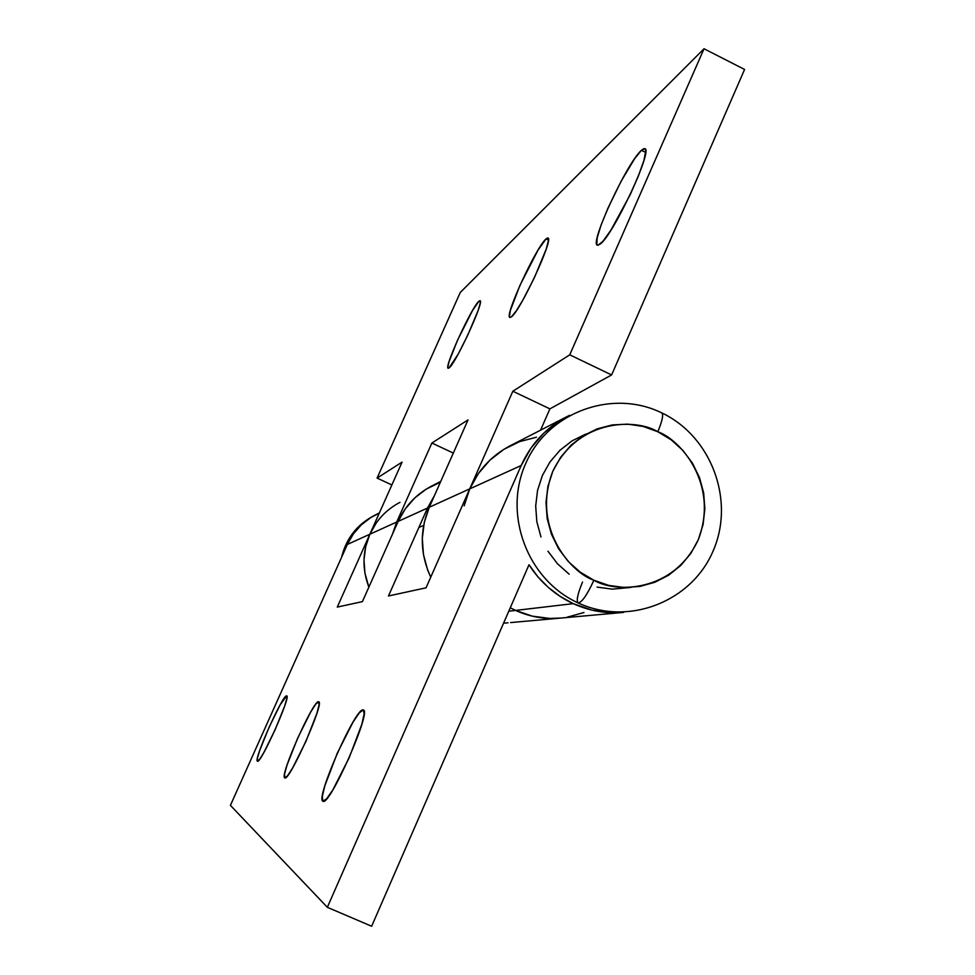 <?xml version="1.0" encoding="UTF-8"?>
<svg xmlns="http://www.w3.org/2000/svg" width="975" height="975" viewBox="0 0 975 975"><rect width="100%" height="100%" fill="white"/><g stroke="black" fill="none" stroke-linecap="round" stroke-linejoin="round"><path stroke-width="1.46" d="M600.149 244.128L597.37 245.188C589.351 243.823 627.144 162.398 641.428 150.308L645.669 152.429L641.428 150.308L634.628 158.706L621.185 181.118L607.803 208.504L601.027 225.225L597.163 237.888L596.822 244.579L598.041 245.273L603.074 241.142L610.959 230.112L630.191 194.659L638.43 175.902L643.89 160.558L645.73 151.028L645.206 148.919L643.744 148.688L641.428 150.308L644.877 148.663C653.445 149.309 613.08 235.389 600.149 244.128M511.436 316.826L509.876 317.423C504.051 316.778 536.153 247.065 546.024 238.924L548.45 240.106L546.024 238.924L537.956 250.209L519.833 285.602L510.339 310.538L509.413 316.595L510.059 317.472L511.436 316.826L516.165 311.037L522.905 300.032L534.471 277.522L546.244 249.027L548.401 240.593L548.352 238.509L547.536 237.949L546.024 238.924L547.962 237.998C554.153 238.071 520.345 311.013 511.436 316.826M449.122 367.892L448.159 368.258C443.722 368.026 471.668 307.076 478.859 301.299L480.383 302.018L478.859 301.299L472.619 310.342L457.519 340.214L449 361.859L447.83 367.343L448.171 368.27L449.122 367.892L458.104 354.242L467.683 335.339L477.982 310.879L480.2 303.359L480.37 301.373L479.919 300.69L478.859 301.299L480.066 300.714C484.758 300.519 455.593 363.833 449.122 367.892M510.571 622.586L560.101 618.126C544.708 619.43 529.864 616.87 515.568 610.423L508.767 611.227L515.568 610.423L510.266 607.778L515.568 610.423C529.864 616.87 544.708 619.43 560.101 618.126L623.537 612.41C606.145 613.897 589.375 610.972 573.227 603.647L515.568 610.423L573.227 603.647L592.117 610.155L611.8 612.763L623.537 612.41M464.149 505.854L469.731 488.877L512.838 391.243L549.9 408.866L512.838 391.243L569.741 354.827L611.617 374.948L549.9 408.866L540.552 430.182L549.9 408.866L611.617 374.948L744.583 69.469L704.035 48.75L569.741 354.827L611.617 374.948L744.583 69.469L704.035 48.75L569.741 354.827L512.838 391.243L469.731 488.877L429.293 507.232C419.53 530.619 420.018 553.922 430.743 577.151L427.635 569.961L423.43 554.397L422.297 538.346L424.271 522.417L429.293 507.232L468.049 419.884L431.888 443.028L396.691 522.039L369.842 534.239C362.408 551.667 362.078 569.315 368.867 587.157L364.918 573.105L364.004 559.882L365.662 546.743L369.842 534.239L402.078 462.101L377.081 478.091L391.865 484.941L377.081 478.091L460.285 292.439L377.081 478.091L402.078 462.101L369.842 534.239C376.338 520.126 386.38 509.498 399.982 502.332M392.559 533.947L396.691 522.039L369.842 534.239L337.277 607.084L362.42 601.624L398.166 521.369L427.501 508.048L434.558 495.373L427.501 508.048L388.477 595.969L426.038 587.827L469.731 488.877L429.293 507.232L468.049 419.884L431.888 443.028L453.326 453.07L431.888 443.028L396.691 522.039L392.559 533.947M704.035 48.75L460.285 292.439L704.035 48.75M583.952 612.507L567.158 617.199L583.952 612.507M560.515 618.089L549.717 618.43L532.289 616.151L515.568 610.423L532.289 616.151L549.717 618.43L560.515 618.089M322.847 801.206C315.205 798.635 355.997 706.522 363.2 709.934L359.263 712.908L352.962 722.195L337.277 753.224L324.882 785.667L322.298 796.477L322.847 801.206L326.515 798.976L332.828 789.957L349.172 757.746L361.835 724.303L364.138 713.871L363.383 709.995C372.048 710.458 329.306 807.068 322.944 801.267L322.847 801.206M284.724 777.879C279.24 776.38 313.718 699.063 318.63 701.756L315.656 704.303L310.635 712.128L297.655 738.172L286.979 765.217L284.554 774.101L284.724 777.879L287.503 775.844L292.512 768.203L305.943 741.329L316.814 713.602L319.057 704.974L318.74 701.781C324.919 701.805 289.063 782.267 284.773 777.916L284.724 777.879M257.412 761.182C253.281 760.293 283.128 693.676 286.65 695.882L280.13 704.876L269.063 727.313L259.703 750.494L257.461 758.038L257.412 761.182L259.63 759.33L263.774 752.688L275.169 729.641L284.688 705.961L286.808 698.6L286.723 695.906C291.379 695.687 260.508 764.632 257.449 761.195L257.412 761.182M566.426 416.898L510.169 445.77C491.912 455.386 478.433 469.755 469.731 488.877L521.186 465.502C531.009 443.808 546.219 427.538 566.828 416.691L569.546 415.35M379.36 512.923L375.119 515.092C362.59 521.698 353.328 531.472 347.344 544.452L369.842 534.239L376.362 522.819M440.761 481.406L431.267 486.281C416.325 494.142 405.295 505.83 398.166 521.369L427.501 508.048L388.477 595.969L426.038 587.827L469.731 488.877L521.186 465.502L327.344 907.311L371.646 926.25L528.998 564.757L537.92 576.847L548.413 587.498L560.272 596.493L573.227 603.647C554.909 595.055 540.162 582.087 528.998 564.757L371.646 926.25L327.344 907.311L230.417 805.362L347.344 544.452L230.417 805.362L327.344 907.311L521.186 465.502L531.046 447.964L544.074 432.839L559.76 420.7L569.558 415.338M379.251 513.167L370.817 517.53L361.286 524.867L353.352 533.947L347.344 544.452L369.842 534.239L337.277 607.084L362.42 601.624L398.166 521.369L405.32 508.804L414.777 497.933L426.136 489.182L438.969 482.881M536.469 437.227L519.59 441.626L503.904 449.329L490.011 460.054L478.469 473.411L469.731 488.877M578.077 602.879C581.77 602.648 587.048 595.103 593.897 580.235C570.582 572.63 531.095 526.902 552.849 471.181C578.882 417.629 637.138 418.787 657.82 431.754C662.22 421.115 663.573 414.85 661.879 412.949C663.573 414.85 662.22 421.115 657.82 431.754C680.794 439.725 719.233 484.563 698.332 539.65C673.323 592.934 615.079 593.166 593.897 580.235C587.048 595.103 581.77 602.648 578.077 602.879C576.213 600.685 577.7 593.738 582.526 582.051M597.114 587.108L612.3 589.144L630.91 587.438M585.768 434.094L572.106 440.834L560.016 450.231L549.985 461.931L542.393 475.471L537.566 490.352L535.689 505.964L536.835 521.722L540.979 536.993M547.938 551.192L557.456 563.745L569.132 574.165M657.82 431.754L671.275 439.883L682.987 450.511L692.506 463.222L699.477 477.543L703.658 492.936L704.864 508.816L703.072 524.587L698.332 539.65L690.812 553.447L680.794 565.439L668.655 575.177L654.834 582.27L639.868 586.438L624.329 587.511L608.802 585.414L593.897 580.235L580.21 572.167L568.254 561.503L558.529 548.657L551.411 534.129L547.17 518.505L546 502.381L547.913 486.403L552.849 471.181L560.601 457.324L570.85 445.368L583.196 435.764L597.163 428.866L612.19 424.942L627.705 424.125L643.11 426.428L657.82 431.754M503.551 623.208L507.999 622.818M423.65 525.476L418.909 527.402M341.579 557.322C346.198 538.371 357.106 524.44 374.278 515.531M578.126 602.903C527.414 579.979 502.759 514.422 525.732 463.454C547.95 412.047 612.288 388.562 661.806 412.913C711.445 436.386 735.235 500.431 713.164 550.851C691.823 601.685 628.436 626.572 578.126 602.903"/></g></svg>
